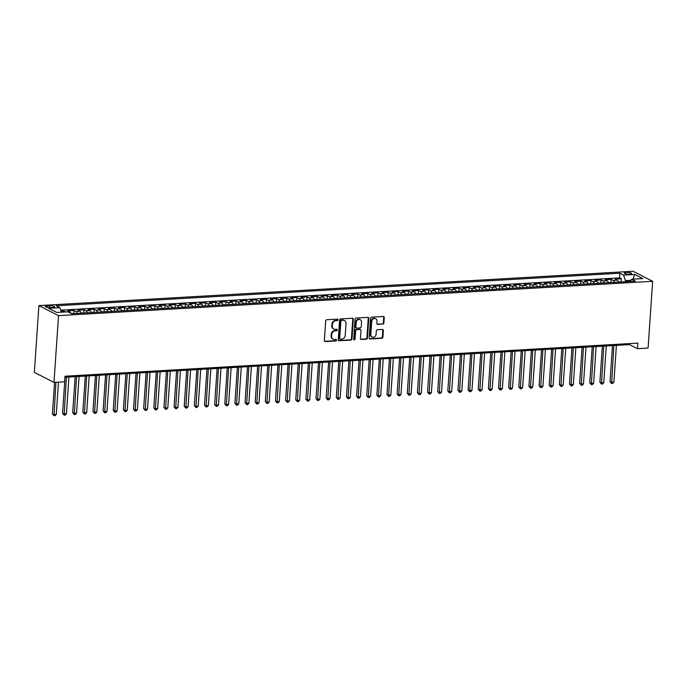 <?xml version="1.0" encoding="UTF-8"?>
<svg xmlns="http://www.w3.org/2000/svg" width="687" height="687" viewBox="0 0 687 687"><rect width="100%" height="100%" fill="white"/><g stroke="black" fill="none" stroke-linecap="round" stroke-linejoin="round"><path stroke-width="1.03" d="M337.978 319.841A0.79 0.67 117.1 0 0 337.334 319.12L326.754 319.73A1.125 0.962 117.1 0 0 325.69 320.881L324.35 340.546A1.125 0.962 117.1 0 0 325.269 341.576L335.84 340.967A0.79 0.67 117.1 0 0 335.943 339.438L334.578 339.515A3.598 3.074 117.1 0 1 333.178 339.232A3.598 3.074 117.1 0 1 331.632 336.201L331.744 334.569A3.598 3.074 117.1 0 1 335.17 330.885L336.536 330.808A0.79 0.67 117.1 0 0 336.639 329.279L335.273 329.356A3.598 3.074 117.1 0 1 333.873 329.073A3.598 3.074 117.1 0 1 332.328 326.05L332.439 324.41A3.598 3.074 117.1 0 1 335.857 320.726L337.231 320.649A0.79 0.67 117.1 0 0 337.978 319.841M333.873 329.073L333.341 328.798A3.598 3.074 117.1 0 1 331.795 325.775L331.907 324.135A3.598 3.074 117.1 0 1 335.325 320.46L336.699 320.382A0.79 0.67 117.1 0 0 337.334 319.12M324.59 341.302A1.125 0.962 117.1 0 0 324.736 341.302L335.308 340.692A0.79 0.67 117.1 0 0 335.952 339.438M333.178 339.232L332.645 338.957A3.598 3.074 117.1 0 1 331.1 335.934L331.211 334.294A3.598 3.074 117.1 0 1 334.638 330.619L336.003 330.533A0.79 0.67 117.1 0 0 336.647 329.279M626.235 272.413A3.667 0.85 3.9 0 0 624.268 273.031A3.667 0.85 3.9 0 0 629.627 274.147A3.667 0.85 3.9 0 0 631.593 273.529A3.667 0.85 3.9 0 0 626.235 272.413M382.805 324.161A1.125 0.962 117.1 0 0 383.878 323.01L384.256 317.497A1.125 0.962 117.1 0 0 383.329 316.467L371.59 317.145A1.125 0.962 117.1 0 0 370.516 318.287L369.177 337.952A1.125 0.962 117.1 0 0 370.104 338.983L381.843 338.305A1.125 0.962 117.1 0 0 382.917 337.154L383.372 330.499A1.125 0.962 117.1 0 0 382.444 329.459L377.421 329.751A1.125 0.962 117.1 0 0 376.356 330.902L376.124 334.208A3.014 2.576 117.1 0 1 372.096 337.042A3.014 2.576 117.1 0 1 370.8 334.509L371.684 321.568A3.014 2.576 117.1 0 1 375.72 318.734A3.014 2.576 117.1 0 1 377.008 321.258L376.862 323.422A1.125 0.962 117.1 0 0 377.781 324.453L382.281 323.895A1.125 0.962 117.1 0 0 383.346 322.744L383.724 317.222A1.125 0.962 117.1 0 0 383.483 316.467M58.532 315.634L53.981 382.401L64.63 381.783L65.007 376.218L637.828 343.114L637.45 348.678L648.099 348.06L652.65 281.301L58.532 315.634L38.901 305.603L633.019 271.271L652.65 281.301M353.307 319.283A1.125 0.962 117.1 0 0 352.379 318.253L340.64 318.931A1.125 0.962 117.1 0 0 339.567 320.082L338.227 339.739A1.125 0.962 117.1 0 0 339.155 340.778L350.894 340.099A1.125 0.962 117.1 0 0 351.967 338.949L353.307 319.283L352.774 319.017A1.125 0.962 117.1 0 0 352.534 318.253M356.115 318.038L367.854 317.36A1.125 0.962 117.1 0 1 368.782 318.39L367.442 338.056A1.125 0.962 117.1 0 1 366.369 339.198L361.345 339.49A1.125 0.962 117.1 0 1 360.426 338.459L360.967 330.481A1.125 0.962 117.1 0 0 360.048 329.451L356.708 329.64A1.125 0.962 117.1 0 0 355.643 330.791L355.076 339.095A0.79 0.67 117.1 0 1 353.685 339.172L355.042 319.189A1.125 0.962 117.1 0 1 356.115 318.038M621.134 281.816L621.34 278.785L615.26 279.137L617.192 280.124L613.139 280.356A4.586 2.13 86.7 0 1 614.513 282.323M610.992 282.4L611.198 279.369L605.118 279.721L607.059 280.708L602.997 280.949A4.586 2.13 86.7 0 1 604.371 282.907M600.859 282.984L601.065 279.961L594.976 280.305L596.917 281.301L592.864 281.533A4.586 2.13 86.7 0 1 594.238 283.499M590.717 283.576L590.923 280.545L584.843 280.897L586.775 281.885L582.722 282.117A4.586 2.13 86.7 0 1 584.096 284.083M580.575 284.16L580.79 281.129L574.701 281.481L576.642 282.469L572.58 282.7A4.586 2.13 86.7 0 1 573.963 284.667M570.442 284.744L570.648 281.713L564.568 282.065L566.5 283.053L562.447 283.293A4.586 2.13 86.7 0 1 563.821 285.251M560.3 285.328L560.506 282.297L554.426 282.649L556.358 283.645L552.305 283.877A4.586 2.13 86.7 0 1 553.679 285.844M550.167 285.921L550.373 282.889L544.284 283.242L546.225 284.229L542.172 284.461A4.586 2.13 86.7 0 1 543.546 286.427M540.025 286.505L540.231 283.473L534.151 283.825L536.083 284.813L532.03 285.045A4.586 2.13 86.7 0 1 533.404 287.011M529.883 287.089L530.089 284.057L524.009 284.409L525.95 285.397L521.888 285.637A4.586 2.13 86.7 0 1 523.271 287.595M519.75 287.673L519.956 284.641L513.867 284.993L515.808 285.99L511.755 286.221A4.586 2.13 86.7 0 1 513.129 288.188M509.608 288.265L509.814 285.234L503.734 285.586L505.666 286.573L501.613 286.805A4.586 2.13 86.7 0 1 502.987 288.772M499.475 288.849L499.681 285.818L493.592 286.17L495.533 287.157L491.48 287.389A4.586 2.13 86.7 0 1 492.854 289.356M489.333 289.433L489.539 286.402L483.459 286.754L485.391 287.741L481.338 287.982A4.586 2.13 86.7 0 1 482.712 289.94M479.191 290.017L479.397 286.986L473.317 287.338L475.258 288.325L471.196 288.566A4.586 2.13 86.7 0 1 472.57 290.524M469.058 290.601L469.264 287.578L463.175 287.922L465.116 288.918L461.063 289.15A4.586 2.13 86.7 0 1 462.437 291.116M458.916 291.194L459.122 288.162L453.042 288.514L454.974 289.502L450.921 289.734A4.586 2.13 86.7 0 1 452.295 291.7M448.774 291.777L448.989 288.746L442.9 289.098L444.841 290.086L440.779 290.318A4.586 2.13 86.7 0 1 442.162 292.284M438.641 292.361L438.847 289.33L432.767 289.682L434.699 290.67L430.646 290.91A4.586 2.13 86.7 0 1 432.02 292.868M428.499 292.945L428.705 289.914L422.625 290.266L424.557 291.262L420.504 291.494A4.586 2.13 86.7 0 1 421.878 293.461M418.366 293.538L418.572 290.507L412.483 290.859L414.424 291.846L410.371 292.078A4.586 2.13 86.7 0 1 411.745 294.045M408.224 294.122L408.43 291.09L402.35 291.443L404.282 292.43L400.229 292.662A4.586 2.13 86.7 0 1 401.603 294.629M398.082 294.706L398.288 291.674L392.208 292.027L394.149 293.014L390.087 293.255A4.586 2.13 86.7 0 1 391.47 295.212M387.949 295.29L388.155 292.258L382.066 292.61L384.007 293.607L379.954 293.838A4.586 2.13 86.7 0 1 381.328 295.805M377.807 295.882L378.013 292.851L371.933 293.203L373.865 294.191L369.812 294.422A4.586 2.13 86.7 0 1 371.186 296.389M367.674 296.466L367.88 293.435L361.791 293.787L363.732 294.775L359.67 295.006A4.586 2.13 86.7 0 1 361.053 296.973M357.532 297.05L357.738 294.019L351.658 294.371L353.59 295.358L349.537 295.599A4.586 2.13 86.7 0 1 350.911 297.557M347.39 297.634L347.596 294.603L341.516 294.955L343.457 295.942L339.395 296.183A4.586 2.13 86.7 0 1 340.769 298.141M337.257 298.218L337.463 295.195L331.374 295.539L333.315 296.535L329.262 296.767A4.586 2.13 86.7 0 1 330.636 298.733M327.115 298.811L327.321 295.779L321.241 296.131L323.173 297.119L319.12 297.351A4.586 2.13 86.7 0 1 320.494 299.317M316.973 299.395L317.188 296.363L311.099 296.715L313.04 297.703L308.978 297.935A4.586 2.13 86.7 0 1 310.361 299.901M306.84 299.979L307.046 296.947L300.966 297.299L302.898 298.287L298.845 298.527A4.586 2.13 86.7 0 1 300.219 300.485M296.698 300.562L296.904 297.531L290.824 297.883L292.756 298.879L288.703 299.111A4.586 2.13 86.7 0 1 290.077 301.078M286.565 301.155L286.771 298.124L280.682 298.476L282.623 299.463L278.57 299.695A4.586 2.13 86.7 0 1 279.944 301.662M276.423 301.739L276.629 298.708L270.549 299.06L272.481 300.047L268.428 300.279A4.586 2.13 86.7 0 1 269.802 302.246M266.281 302.323L266.487 299.292L260.407 299.644L262.348 300.631L258.286 300.872A4.586 2.13 86.7 0 1 259.669 302.83M256.148 302.907L256.354 299.875L250.266 300.228L252.206 301.224L248.153 301.456A4.586 2.13 86.7 0 1 249.527 303.422M246.006 303.499L246.212 300.468L240.132 300.82L242.064 301.808L238.011 302.04A4.586 2.13 86.7 0 1 239.385 304.006M235.873 304.083L236.079 301.052L229.99 301.404L231.931 302.392L227.869 302.623A4.586 2.13 86.7 0 1 229.252 304.59M225.731 304.667L225.937 301.636L219.857 301.988L221.789 302.976L217.736 303.216A4.586 2.13 86.7 0 1 219.11 305.174M215.589 305.251L215.795 302.22L209.715 302.572L211.648 303.56L207.594 303.8A4.586 2.13 86.7 0 1 208.968 305.758M205.456 305.835L205.662 302.812L199.573 303.156L201.514 304.152L197.461 304.384A4.586 2.13 86.7 0 1 198.835 306.35M195.314 306.428L195.52 303.396L189.44 303.748L191.372 304.736L187.319 304.968A4.586 2.13 86.7 0 1 188.693 306.934M185.172 307.012L185.387 303.98L179.298 304.332L181.239 305.32L177.177 305.552A4.586 2.13 86.7 0 1 178.56 307.518M175.039 307.596L175.245 304.564L169.165 304.916L171.097 305.904L167.044 306.144A4.586 2.13 86.7 0 1 168.418 308.102M164.897 308.18L165.103 305.148L159.023 305.5L160.956 306.496L156.902 306.728A4.586 2.13 86.7 0 1 158.276 308.695M154.764 308.772L154.97 305.741L148.881 306.093L150.822 307.08L146.769 307.312A4.586 2.13 86.7 0 1 148.143 309.279M144.622 309.356L144.828 306.325L138.748 306.677L140.68 307.664L136.627 307.896A4.586 2.13 86.7 0 1 138.001 309.863M134.48 309.94L134.686 306.909L128.606 307.261L130.547 308.248L126.485 308.489A4.586 2.13 86.7 0 1 127.868 310.447M124.347 310.524L124.553 307.493L118.465 307.845L120.405 308.841L116.352 309.073A4.586 2.13 86.7 0 1 117.726 311.039M114.205 311.117L114.411 308.085L108.331 308.437L110.264 309.425L106.21 309.657A4.586 2.13 86.7 0 1 107.584 311.623M104.072 311.7L104.278 308.669L98.189 309.021L100.13 310.009L96.068 310.241A4.586 2.13 86.7 0 1 97.451 312.207M93.93 312.284L94.136 309.253L88.056 309.605L89.988 310.593L85.935 310.833A4.586 2.13 86.7 0 1 87.309 312.791M83.788 312.868L83.994 309.837L77.914 310.189L79.847 311.177L75.793 311.417A4.586 2.13 86.7 0 1 77.167 313.375M73.655 313.452L73.861 310.43L67.773 310.773L69.713 311.769A4.586 2.13 86.7 0 1 70.933 313.315M50.563 307.587L52.796 307.458A3.555 0.824 3.9 0 0 54.702 306.857A3.555 0.824 3.9 0 0 49.507 305.775L47.274 305.904A3.555 0.824 3.9 0 0 45.376 306.505A3.555 0.824 3.9 0 0 50.563 307.587M621.34 278.785L619.562 277.874L619.88 273.203L56.179 305.784L59.889 307.682L61.375 312.181M619.88 273.203L623.598 275.101L634.745 274.457L642.809 278.578L631.662 279.223L635.372 281.12L71.671 313.693L67.953 311.804L56.806 312.448L48.743 308.326L59.889 307.682M73.861 310.43L75.793 311.417M83.994 309.837L85.935 310.833M94.136 309.253L96.068 310.241M104.278 308.669L106.21 309.657M114.411 308.085L116.352 309.073M124.553 307.493L126.485 308.489M134.686 306.909L136.627 307.896M144.828 306.325L146.769 307.312M154.97 305.741L156.902 306.728M165.103 305.148L167.044 306.144M175.245 304.564L177.177 305.552M185.387 303.98L187.319 304.968M195.52 303.396L197.461 304.384M205.662 302.812L207.594 303.8M215.795 302.22L217.736 303.216M225.937 301.636L227.869 302.623M236.079 301.052L238.011 302.04M246.212 300.468L248.153 301.456M256.354 299.875L258.286 300.872M266.487 299.292L268.428 300.279M276.629 298.708L278.57 299.695M286.771 298.124L288.703 299.111M296.904 297.531L298.845 298.527M307.046 296.947L308.978 297.935M317.188 296.363L319.12 297.351M327.321 295.779L329.262 296.767M337.463 295.195L339.395 296.183M347.596 294.603L349.537 295.599M357.738 294.019L359.67 295.006M367.88 293.435L369.812 294.422M378.013 292.851L379.954 293.838M388.155 292.258L390.087 293.255M398.288 291.674L400.229 292.662M408.43 291.09L410.371 292.078M418.572 290.507L420.504 291.494M428.705 289.914L430.646 290.91M438.847 289.33L440.779 290.318M448.989 288.746L450.921 289.734M459.122 288.162L461.063 289.15M469.264 287.578L471.196 288.566M479.397 286.986L481.338 287.982M489.539 286.402L491.48 287.389M499.681 285.818L501.613 286.805M509.814 285.234L511.755 286.221M519.956 284.641L521.888 285.637M530.089 284.057L532.03 285.045M540.231 283.473L542.172 284.461M550.373 282.889L552.305 283.877M560.506 282.297L562.447 283.293M570.648 281.713L572.58 282.7M580.79 281.129L582.722 282.117M590.923 280.545L592.864 281.533M601.065 279.961L602.997 280.949M611.198 279.369L613.139 280.356M619.562 277.874L60.714 310.172M63.651 312.053L63.719 311.013L61.04 311.168M63.719 311.013L65.54 311.941M630.864 280.322L625.41 280.639L625.342 281.696M53.981 382.401L34.35 372.371L38.901 305.603M64.939 377.24L629.498 344.608L637.45 348.678M629.567 343.594L629.498 344.608M81.229 313.143A4.586 2.13 -93.3 0 0 79.847 311.177M91.362 312.559A4.586 2.13 -93.3 0 0 89.988 310.593M101.504 311.975A4.586 2.13 -93.3 0 0 100.13 310.009M111.646 311.383A4.586 2.13 -93.3 0 0 110.264 309.425M121.779 310.799A4.586 2.13 -93.3 0 0 120.405 308.841M131.921 310.215A4.586 2.13 -93.3 0 0 130.547 308.248M142.054 309.631A4.586 2.13 -93.3 0 0 140.68 307.664M152.196 309.047A4.586 2.13 -93.3 0 0 150.822 307.08M162.338 308.454A4.586 2.13 -93.3 0 0 160.956 306.496M172.471 307.87A4.586 2.13 -93.3 0 0 171.097 305.904M182.613 307.287A4.586 2.13 -93.3 0 0 181.239 305.32M192.746 306.703A4.586 2.13 -93.3 0 0 191.372 304.736M202.888 306.11A4.586 2.13 -93.3 0 0 201.514 304.152M213.03 305.526A4.586 2.13 -93.3 0 0 211.648 303.56M223.163 304.942A4.586 2.13 -93.3 0 0 221.789 302.976M233.305 304.358A4.586 2.13 -93.3 0 0 231.931 302.392M243.447 303.766A4.586 2.13 -93.3 0 0 242.064 301.808M253.58 303.182A4.586 2.13 -93.3 0 0 252.206 301.224M263.722 302.598A4.586 2.13 -93.3 0 0 262.348 300.631M273.855 302.014A4.586 2.13 -93.3 0 0 272.481 300.047M283.997 301.43A4.586 2.13 -93.3 0 0 282.623 299.463M294.139 300.837A4.586 2.13 -93.3 0 0 292.756 298.879M304.272 300.253A4.586 2.13 -93.3 0 0 302.898 298.287M314.414 299.669A4.586 2.13 -93.3 0 0 313.04 297.703M324.547 299.085A4.586 2.13 -93.3 0 0 323.173 297.119M334.689 298.493A4.586 2.13 -93.3 0 0 333.315 296.535M344.831 297.909A4.586 2.13 -93.3 0 0 343.457 295.942M354.964 297.325A4.586 2.13 -93.3 0 0 353.59 295.358M365.106 296.741A4.586 2.13 -93.3 0 0 363.732 294.775M375.248 296.149A4.586 2.13 -93.3 0 0 373.865 294.191M385.381 295.565A4.586 2.13 -93.3 0 0 384.007 293.607M395.523 294.981A4.586 2.13 -93.3 0 0 394.149 293.014M405.656 294.397A4.586 2.13 -93.3 0 0 404.282 292.43M415.798 293.813A4.586 2.13 -93.3 0 0 414.424 291.846M425.94 293.22A4.586 2.13 -93.3 0 0 424.557 291.262M436.073 292.636A4.586 2.13 -93.3 0 0 434.699 290.67M446.215 292.052A4.586 2.13 -93.3 0 0 444.841 290.086M456.348 291.468A4.586 2.13 -93.3 0 0 454.974 289.502M466.49 290.876A4.586 2.13 -93.3 0 0 465.116 288.918M476.632 290.292A4.586 2.13 -93.3 0 0 475.258 288.325M486.765 289.708A4.586 2.13 -93.3 0 0 485.391 287.741M496.907 289.124A4.586 2.13 -93.3 0 0 495.533 287.157M507.049 288.531A4.586 2.13 -93.3 0 0 505.666 286.573M517.182 287.947A4.586 2.13 -93.3 0 0 515.808 285.99M527.324 287.364A4.586 2.13 -93.3 0 0 525.95 285.397M537.457 286.78A4.586 2.13 -93.3 0 0 536.083 284.813M547.599 286.196A4.586 2.13 -93.3 0 0 546.225 284.229M557.741 285.603A4.586 2.13 -93.3 0 0 556.358 283.645M567.874 285.019A4.586 2.13 -93.3 0 0 566.5 283.053M578.016 284.435A4.586 2.13 -93.3 0 0 576.642 282.469M588.158 283.851A4.586 2.13 -93.3 0 0 586.775 281.885M598.291 283.259A4.586 2.13 -93.3 0 0 596.917 281.301M608.433 282.675A4.586 2.13 -93.3 0 0 607.059 280.708M631.662 279.223L630.073 281.43M618.566 282.091A4.586 2.13 -93.3 0 0 617.192 280.124M625.41 280.639L623.598 275.101M634.745 274.457L632.933 279.145M338.476 340.503A1.125 0.962 117.1 0 0 338.622 340.503L350.361 339.825A1.125 0.962 117.1 0 0 351.435 338.674L352.774 319.017M341.628 320.4A0.79 0.67 117.1 0 0 340.881 321.198L339.704 338.459A0.79 0.67 117.1 0 0 340.348 339.18L341.791 339.095A3.598 3.074 117.1 0 0 345.218 335.419L346.016 323.62A3.598 3.074 117.1 0 0 344.47 320.597A3.598 3.074 117.1 0 0 343.071 320.314L341.104 320.125A0.79 0.67 117.1 0 0 340.348 320.932L340.881 321.198M340.048 339.12L339.515 338.846A0.79 0.67 117.1 0 1 339.172 338.184L340.348 320.932M344.47 320.597L343.947 320.331A3.598 3.074 117.1 0 0 342.547 320.039L343.071 320.314M341.104 320.125L342.547 320.039M360.666 339.215A1.125 0.962 117.1 0 0 360.812 339.223L365.836 338.931A1.125 0.962 117.1 0 0 366.91 337.781L368.249 318.124A1.125 0.962 117.1 0 0 368.009 317.36M360.486 329.537L359.954 329.271A1.125 0.962 117.1 0 0 359.516 329.176L356.184 329.374A1.125 0.962 117.1 0 0 355.11 330.524L354.544 338.82L355.076 339.095M353.796 339.627A0.79 0.67 117.1 0 0 354.544 338.82M361.534 322.212A3.014 2.576 117.1 0 0 360.237 319.687A3.014 2.576 117.1 0 0 356.209 322.521L355.892 327.081A1.125 0.962 117.1 0 0 356.819 328.111L360.151 327.922A1.125 0.962 117.1 0 0 361.216 326.772L361.534 322.212M360.237 319.687L359.705 319.412A3.014 2.576 117.1 0 0 355.677 322.246L356.209 322.521M356.381 328.025L355.849 327.751A1.125 0.962 117.1 0 1 355.368 326.806L355.677 322.246M377.103 324.178A1.125 0.962 117.1 0 0 377.249 324.178L382.281 323.895M375.72 318.734L375.188 318.459A3.014 2.576 117.1 0 0 371.152 321.301L371.684 321.568M372.096 337.042L371.564 336.767A3.014 2.576 117.1 0 1 370.276 334.243L371.152 321.301M369.426 338.708A1.125 0.962 117.1 0 0 369.572 338.717L381.311 338.038A1.125 0.962 117.1 0 0 382.384 336.888L382.839 330.224A1.125 0.962 117.1 0 0 382.59 329.459M54.565 382.367L52.418 413.857L53.741 414.536L56.274 414.39L58.481 382.135M55.939 382.281L54.007 415.729L52.418 413.857M56.274 414.39L55.02 415.678L54.007 415.729M74.084 313.555L71.388 313.555M65.016 377.232L62.56 413.273L63.882 413.943L66.416 413.797L68.923 377.008M66.39 377.154L64.149 415.146L62.56 413.273M66.416 413.797L65.162 415.085L64.149 415.146M84.226 312.971L81.169 312.989M75.149 376.648L72.693 412.681L74.024 413.359L76.558 413.213L79.065 376.424M76.532 376.57L74.282 414.562L72.693 412.681M76.558 413.213L75.295 414.501L74.282 414.562M94.359 312.387L91.311 312.405M85.291 376.064L82.835 412.097L84.157 412.775L86.691 412.629L89.198 375.832M86.665 375.987L84.424 413.978L82.835 412.097M86.691 412.629L85.437 413.918L84.424 413.978M104.501 311.804L101.444 311.821M95.424 375.48L92.968 411.513L94.299 412.191L96.833 412.045L99.34 375.248M96.807 375.394L94.566 413.385L92.968 411.513M96.833 412.045L95.579 413.334L94.566 413.385M114.643 311.211L111.586 311.228M105.566 374.887L103.11 410.929L104.433 411.607L106.974 411.461L109.482 374.664M106.949 374.81L104.699 412.801L103.11 410.929M106.974 411.461L105.712 412.741L104.699 412.801M124.776 310.627L121.728 310.644M115.708 374.303L113.252 410.337L114.574 411.015L117.108 410.869L119.615 374.08M117.082 374.226L114.841 412.217L113.252 410.337M117.108 410.869L115.854 412.157L114.841 412.217M134.918 310.043L131.861 310.06M125.841 373.719L123.385 409.753L124.716 410.431L127.25 410.285L129.757 373.496M127.224 373.642L124.974 411.633L123.385 409.753M127.25 410.285L125.987 411.573L124.974 411.633M145.051 309.459L142.003 309.476M135.983 373.135L133.527 409.169L134.85 409.847L137.383 409.701L139.899 372.904M137.357 373.05L135.116 411.049L133.527 409.169M137.383 409.701L136.129 410.989L135.116 411.049M155.193 308.867L152.136 308.884M146.125 372.543L143.66 408.585L144.991 409.263L147.525 409.117L150.032 372.32M147.499 372.466L145.258 410.457L143.66 408.585M147.525 409.117L146.271 410.397L145.258 410.457M165.335 308.283L162.278 308.3M156.258 371.959L153.802 407.992L155.133 408.671L157.666 408.525L160.174 371.736M157.641 371.882L155.391 409.873L153.802 407.992M157.666 408.525L156.404 409.813L155.391 409.873M175.468 307.699L172.42 307.716M166.4 371.375L163.944 407.408L165.266 408.087L167.8 407.941L170.307 371.152M167.774 371.298L165.533 409.289L163.944 407.408M167.8 407.941L166.546 409.229L165.533 409.289M185.61 307.115L182.553 307.132M176.533 370.791L174.077 406.824L175.408 407.503L177.942 407.357L180.449 370.559M177.916 370.705L175.666 408.705L174.077 406.824M177.942 407.357L176.688 408.645L175.666 408.705M195.743 306.522L192.695 306.548M186.675 370.207L184.219 406.24L185.542 406.919L188.083 406.773L190.591 369.975M188.049 370.121L185.808 408.112L184.219 406.24M188.083 406.773L186.821 408.061L185.808 408.112M205.885 305.938L202.837 305.955M196.817 369.615L194.361 405.656L195.683 406.326L198.217 406.18L200.724 369.391M198.191 369.537L195.95 407.528L194.361 405.656M198.217 406.18L196.963 407.468L195.95 407.528M216.027 305.354L212.97 305.372M206.95 369.031L204.494 405.064L205.825 405.742L208.359 405.596L210.866 368.807M208.333 368.953L206.083 406.944L204.494 405.064M208.359 405.596L207.096 406.884L206.083 406.944M226.16 304.77L223.112 304.788M217.092 368.447L214.636 404.48L215.958 405.158L218.492 405.012L220.999 368.215M218.466 368.369L216.225 406.361L214.636 404.48M218.492 405.012L217.238 406.3L216.225 406.361M236.302 304.186L233.245 304.204M227.225 367.863L224.769 403.896L226.1 404.574L228.634 404.428L231.141 367.631M228.608 367.777L226.367 405.768L224.769 403.896M228.634 404.428L227.38 405.716L226.367 405.768M246.444 303.594L243.387 303.611M237.367 367.27L234.911 403.312L236.234 403.99L238.775 403.844L241.283 367.047M238.75 367.193L236.5 405.184L234.911 403.312M238.775 403.844L237.513 405.124L236.5 405.184M256.577 303.01L253.529 303.027M247.509 366.686L245.053 402.719L246.375 403.398L248.909 403.252L251.416 366.463M248.883 366.609L246.642 404.6L245.053 402.719M248.909 403.252L247.655 404.54L246.642 404.6M266.719 302.426L263.662 302.443M257.642 366.102L255.186 402.135L256.517 402.814L259.051 402.668L261.558 365.879M259.025 366.025L256.775 404.016L255.186 402.135M259.051 402.668L257.788 403.956L256.775 404.016M276.852 301.842L273.804 301.859M267.784 365.518L265.328 401.552L266.65 402.23L269.184 402.084L271.7 365.286M269.158 365.432L266.917 403.432L265.328 401.552M269.184 402.084L267.93 403.372L266.917 403.432M286.994 301.25L283.937 301.267M277.926 364.926L275.461 400.968L276.792 401.646L279.326 401.5L281.833 364.703M279.3 364.849L277.059 402.84L275.461 400.968M279.326 401.5L278.072 402.78L277.059 402.84M297.136 300.666L294.079 300.683M288.059 364.342L285.603 400.375L286.934 401.053L289.467 400.907L291.975 364.119M289.442 364.265L287.192 402.256L285.603 400.375M289.467 400.907L288.205 402.196L287.192 402.256M307.269 300.082L304.221 300.099M298.201 363.758L295.745 399.791L297.067 400.469L299.601 400.323L302.108 363.535M299.575 363.681L297.334 401.672L295.745 399.791M299.601 400.323L298.347 401.612L297.334 401.672M317.411 299.498L314.354 299.515M308.334 363.174L305.878 399.207L307.209 399.886L309.743 399.74L312.25 362.942M309.717 363.088L307.467 401.088L305.878 399.207M309.743 399.74L308.489 401.028L307.467 401.088M327.544 298.905L324.496 298.931M318.476 362.59L316.02 398.623L317.342 399.302L319.884 399.156L322.392 362.358M319.85 362.504L317.609 400.495L316.02 398.623M319.884 399.156L318.622 400.444L317.609 400.495M337.686 298.321L334.638 298.338M328.618 361.997L326.162 398.039L327.484 398.709L330.018 398.563L332.525 361.774M329.992 361.92L327.751 399.911L326.162 398.039M330.018 398.563L328.764 399.851L327.751 399.911M347.828 297.737L344.771 297.754M338.751 361.414L336.295 397.447L337.626 398.125L340.159 397.979L342.667 361.19M340.134 361.336L337.884 399.327L336.295 397.447M340.159 397.979L338.897 399.267L337.884 399.327M357.961 297.153L354.913 297.17M348.893 360.83L346.437 396.863L347.759 397.541L350.293 397.395L352.8 360.598M350.267 360.752L348.026 398.743L346.437 396.863M350.293 397.395L349.039 398.683L348.026 398.743M368.103 296.569L365.046 296.586M359.026 360.246L356.57 396.279L357.901 396.957L360.435 396.811L362.942 360.014M360.409 360.16L358.167 398.151L356.57 396.279M360.435 396.811L359.181 398.099L358.167 398.151M378.245 295.977L375.188 295.994M369.168 359.653L366.712 395.695L368.034 396.373L370.576 396.219L373.084 359.43M370.551 359.576L368.301 397.567L366.712 395.695M370.576 396.219L369.314 397.507L368.301 397.567M388.378 295.393L385.33 295.41M379.31 359.069L376.854 395.102L378.176 395.781L380.71 395.635L383.217 358.846M380.684 358.992L378.443 396.983L376.854 395.102M380.71 395.635L379.456 396.923L378.443 396.983M398.52 294.809L395.463 294.826M389.443 358.485L386.987 394.518L388.318 395.197L390.851 395.051L393.359 358.262M390.826 358.408L388.576 396.399L386.987 394.518M390.851 395.051L389.589 396.339L388.576 396.399M408.653 294.225L405.605 294.242M399.585 357.901L397.129 393.934L398.451 394.613L400.985 394.467L403.501 357.669M400.959 357.815L398.718 395.815L397.129 393.934M400.985 394.467L399.731 395.755L398.718 395.815M418.795 293.632L415.747 293.65M409.727 357.309L407.262 393.35L408.593 394.029L411.127 393.883L413.634 357.085M411.101 357.231L408.859 395.223L407.262 393.35M411.127 393.883L409.873 395.162L408.859 395.223M428.937 293.048L425.88 293.066M419.86 356.725L417.404 392.758L418.735 393.436L421.268 393.29L423.776 356.501M421.243 356.647L418.993 394.639L417.404 392.758M421.268 393.29L420.006 394.578L418.993 394.639M439.07 292.464L436.022 292.482M430.002 356.141L427.546 392.174L428.868 392.852L431.402 392.706L433.909 355.918M431.376 356.064L429.135 394.055L427.546 392.174M431.402 392.706L430.148 393.995L429.135 394.055M449.212 291.881L446.155 291.898M440.135 355.557L437.679 391.59L439.01 392.268L441.543 392.122L444.051 355.325M441.518 355.471L439.268 393.471L437.679 391.59M441.543 392.122L440.29 393.411L439.268 393.471M459.354 291.288L456.297 291.314M450.277 354.964L447.821 391.006L449.143 391.684L451.685 391.538L454.193 354.741M451.651 354.887L449.41 392.878L447.821 391.006M451.685 391.538L450.423 392.827L449.41 392.878M469.487 290.704L466.439 290.721M460.419 354.38L457.963 390.422L459.285 391.092L461.819 390.946L464.326 354.157M461.793 354.303L459.551 392.294L457.963 390.422M461.819 390.946L460.565 392.234L459.551 392.294M479.629 290.12L476.572 290.137M470.552 353.796L468.096 389.83L469.427 390.508L471.96 390.362L474.468 353.573M471.935 353.719L469.685 391.71L468.096 389.83M471.96 390.362L470.698 391.65L469.685 391.71M489.762 289.536L486.714 289.553M480.694 353.212L478.238 389.246L479.56 389.924L482.094 389.778L484.601 352.981M482.068 353.135L479.827 391.126L478.238 389.246M482.094 389.778L480.84 391.066L479.827 391.126M499.904 288.952L496.847 288.969M490.827 352.629L488.371 388.662L489.702 389.34L492.236 389.194L494.743 352.397M492.21 352.543L489.968 390.534L488.371 388.662M492.236 389.194L490.982 390.482L489.968 390.534M510.046 288.36L506.989 288.377M500.969 352.036L498.513 388.078L499.835 388.756L502.377 388.602L504.885 351.813M502.352 351.959L500.102 389.95L498.513 388.078M502.377 388.602L501.115 389.89L500.102 389.95M520.179 287.776L517.131 287.793M511.111 351.452L508.655 387.485L509.977 388.164L512.511 388.018L515.018 351.229M512.485 351.375L510.243 389.366L508.655 387.485M512.511 388.018L511.257 389.306L510.243 389.366M530.321 287.192L527.264 287.209M521.244 350.868L518.788 386.901L520.119 387.58L522.652 387.434L525.16 350.645M522.627 350.791L520.377 388.782L518.788 386.901M522.652 387.434L521.39 388.722L520.377 388.782M540.454 286.608L537.406 286.625M531.386 350.284L528.93 386.317L530.252 386.996L532.786 386.85L535.302 350.052M532.76 350.198L530.519 388.198L528.93 386.317M532.786 386.85L531.532 388.138L530.519 388.198M550.596 286.015L547.548 286.032M541.528 349.692L539.063 385.733L540.394 386.412L542.928 386.266L545.435 349.468M542.902 349.614L540.66 387.605L539.063 385.733M542.928 386.266L541.674 387.545L540.66 387.605M560.738 285.431L557.681 285.448M551.661 349.108L549.205 385.141L550.536 385.819L553.069 385.673L555.577 348.884M553.044 349.03L550.794 387.021L549.205 385.141M553.069 385.673L551.807 386.961L550.794 387.021M570.871 284.847L567.823 284.865M561.803 348.524L559.347 384.557L560.669 385.235L563.203 385.089L565.71 348.3M563.177 348.446L560.936 386.438L559.347 384.557M563.203 385.089L561.949 386.377L560.936 386.438M581.013 284.263L577.956 284.281M571.936 347.94L569.48 383.973L570.811 384.651L573.344 384.505L575.852 347.708M573.319 347.854L571.077 385.854L569.48 383.973M573.344 384.505L572.091 385.793L571.077 385.854M591.155 283.671L588.098 283.688M582.078 347.347L579.622 383.389L580.944 384.067L583.486 383.921L585.994 347.124M583.452 347.27L581.211 385.261L579.622 383.389M583.486 383.921L582.224 385.209L581.211 385.261M601.288 283.087L598.24 283.104M592.22 346.763L589.764 382.805L591.086 383.475L593.62 383.329L596.127 346.54M593.594 346.686L591.352 384.677L589.764 382.805M593.62 383.329L592.366 384.617L591.352 384.677M611.43 282.503L608.373 282.52M602.353 346.179L599.897 382.212L601.228 382.891L603.761 382.745L606.269 345.956M603.736 346.102L601.486 384.093L599.897 382.212M603.761 382.745L602.499 384.033L601.486 384.093M621.563 281.919L618.515 281.936M612.495 345.595L610.039 381.628L611.361 382.307L613.895 382.161L616.402 345.363M613.869 345.518L611.628 383.509L610.039 381.628M613.895 382.161L612.641 383.449L611.628 383.509M69.713 311.769L68.073 311.864M47.18 307.355L47.274 305.904M49.387 307.596L49.507 305.775M335.325 320.46L335.857 320.726M331.907 324.135L332.439 324.41M331.795 325.775L332.328 326.05M336.003 330.533L336.536 330.808M334.638 330.619L335.17 330.885M331.211 334.294L331.744 334.569M331.1 335.934L331.632 336.201M335.308 340.692L335.84 340.967M324.736 341.302L325.269 341.576M336.699 320.382L337.231 320.649M351.435 338.674L351.967 338.949M350.361 339.825L350.894 340.099M338.622 340.503L339.155 340.778M339.172 338.184L339.704 338.459M368.249 318.124L368.782 318.39M366.91 337.781L367.442 338.056M365.836 338.931L366.369 339.198M360.812 339.223L361.345 339.49M359.516 329.176L360.048 329.451M356.184 329.374L356.708 329.64M355.11 330.524L355.643 330.791M355.368 326.806L355.892 327.081M377.249 324.178L377.781 324.453M370.276 334.243L370.8 334.509M382.839 330.224L383.372 330.499M382.384 336.888L382.917 337.154M381.311 338.038L381.843 338.305M369.572 338.717L370.104 338.983M383.724 317.222L384.256 317.497M383.346 322.744L383.878 323.01"/></g></svg>
